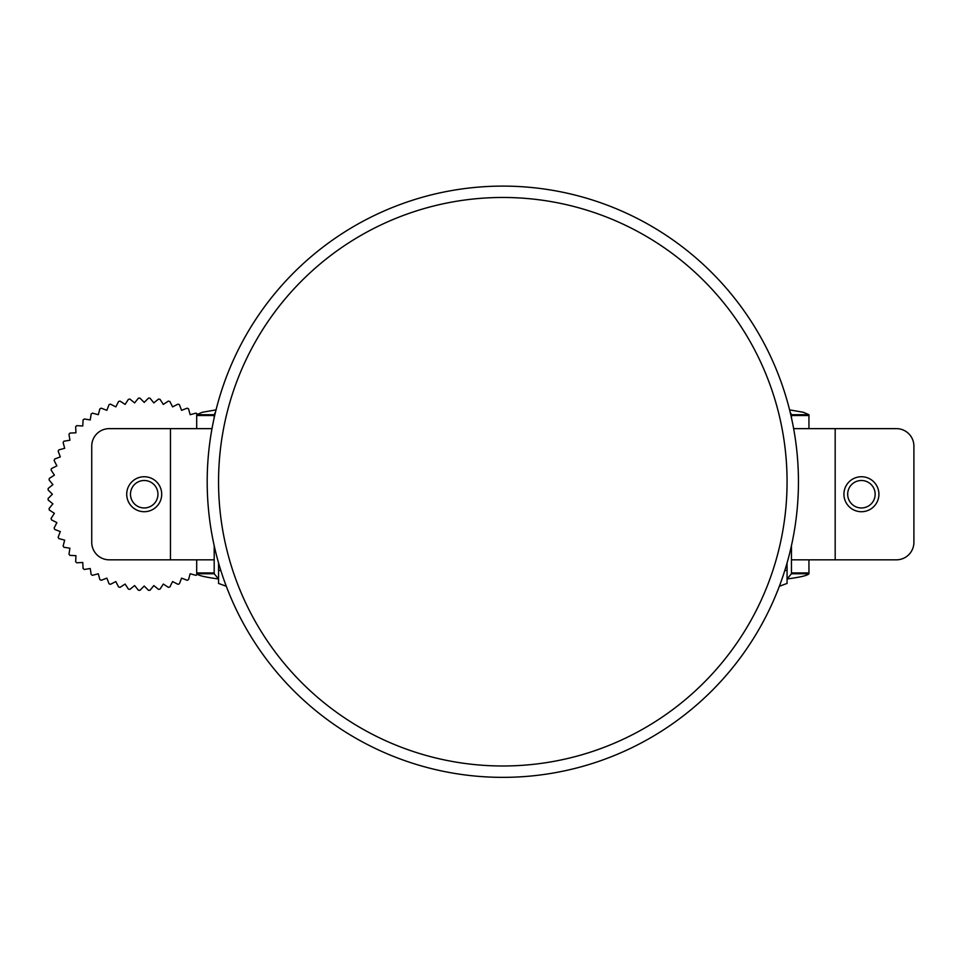 <?xml version="1.0" encoding="UTF-8"?>
<svg xmlns="http://www.w3.org/2000/svg" width="962" height="962" viewBox="0 0 962 962"><rect width="100%" height="100%" fill="white"/><g stroke="black" fill="none" stroke-linecap="round" stroke-linejoin="round"><path stroke-width="1.44" d="M197.246 413.961L197.246 413.949A96.212 96.212 0 0 0 195.983 413.131L190.139 414.694L188.564 408.85A96.212 96.212 0 0 0 187.217 408.165L181.565 410.329L179.401 404.677A96.212 96.212 0 0 0 177.982 404.136L172.595 406.878L169.853 401.491A96.212 96.212 0 0 0 168.386 401.106L163.312 404.401L160.017 399.326A96.212 96.212 0 0 0 158.514 399.086L153.812 402.898L150.012 398.196A96.212 96.212 0 0 0 148.497 398.112L144.216 402.393L139.935 398.112A96.212 96.212 0 0 0 138.42 398.196L134.62 402.898L129.918 399.086A96.212 96.212 0 0 0 128.415 399.326L125.12 404.401L120.046 401.106A96.212 96.212 0 0 0 118.579 401.491L115.837 406.878L110.45 404.136A96.212 96.212 0 0 0 109.031 404.677L106.866 410.329L101.214 408.165A96.212 96.212 0 0 0 99.868 408.85L98.292 414.694L92.448 413.131A96.212 96.212 0 0 0 91.186 413.949L90.236 419.925L84.259 418.987A96.212 96.212 0 0 0 83.081 419.937L82.768 425.974L76.719 425.661A96.212 96.212 0 0 0 75.649 426.731L75.962 432.78L69.925 433.092A96.212 96.212 0 0 0 68.975 434.271L69.913 440.247L63.937 441.197A96.212 96.212 0 0 0 63.119 442.46L64.682 448.304L58.838 449.879A96.212 96.212 0 0 0 58.153 451.226L60.317 456.878L54.666 459.042A96.212 96.212 0 0 0 54.125 460.461L56.878 465.848L51.479 468.59A96.212 96.212 0 0 0 51.094 470.057L54.389 475.132L49.315 478.427A96.212 96.212 0 0 0 49.074 479.93L52.886 484.632L48.184 488.431A96.212 96.212 0 0 0 48.1 489.947L52.381 494.227L48.1 498.508A96.212 96.212 0 0 0 48.184 500.024L52.886 503.823L49.074 508.525A96.212 96.212 0 0 0 49.315 510.028L54.389 513.323L51.094 518.398A96.212 96.212 0 0 0 51.479 519.865L56.878 522.606L54.125 527.994A96.212 96.212 0 0 0 54.666 529.413L60.317 531.577L58.153 537.229A96.212 96.212 0 0 0 58.838 538.576L64.682 540.151L63.119 545.995A96.212 96.212 0 0 0 63.937 547.258L69.913 548.208L68.975 554.184A96.212 96.212 0 0 0 69.925 555.363L75.962 555.675L75.649 561.724A96.212 96.212 0 0 0 76.719 562.794L82.768 562.469L83.081 568.518A96.212 96.212 0 0 0 84.259 569.468L90.236 568.53L91.186 574.506A96.212 96.212 0 0 0 92.448 575.324L98.292 573.761L99.868 579.605A96.212 96.212 0 0 0 101.214 580.29L106.866 578.126L109.031 583.778A96.212 96.212 0 0 0 110.45 584.319L115.837 581.565L118.579 586.964A96.212 96.212 0 0 0 120.046 587.349L125.12 584.054L128.415 589.129A96.212 96.212 0 0 0 129.918 589.369L134.62 585.557L138.42 590.259A96.212 96.212 0 0 0 139.935 590.343L144.216 586.062L148.497 590.343A96.212 96.212 0 0 0 150.012 590.259L153.812 585.557L158.514 589.369A96.212 96.212 0 0 0 160.017 589.129L163.312 584.054L168.386 587.349A96.212 96.212 0 0 0 169.853 586.964L172.595 581.565L177.982 584.319A96.212 96.212 0 0 0 179.401 583.778L181.565 578.126L187.217 580.29A96.212 96.212 0 0 0 188.564 579.605L190.139 573.761L195.983 575.324A96.212 96.212 0 0 0 197.246 574.506L197.246 574.494M793.638 428.631L896.404 428.631A17.496 17.496 0 0 1 913.9 446.115L913.9 542.327A17.496 17.496 0 0 1 896.404 559.824L791.449 559.824L791.449 573.749L808.946 573.749C807.647 575.48 800.36 577.224 787.072 578.968L787.072 562.938M218.554 562.938L218.554 578.968C205.279 577.224 197.992 575.48 196.693 573.749L214.189 573.749L214.189 559.824L109.235 559.824A17.496 17.496 0 0 1 91.739 542.327L91.739 446.115A17.496 17.496 0 0 1 109.235 428.631L212.001 428.631M789.586 409.872L803.402 412.289L808.946 414.706L791.449 414.706L791.449 417.797M808.946 414.706L808.946 415.512L791.449 415.512M808.946 415.512L808.946 428.631M808.946 559.824L808.946 572.943L791.449 572.943M808.946 572.943L808.946 573.749M196.693 573.749L196.693 572.943L214.189 572.943M196.693 572.943L196.693 559.824M214.189 417.797L214.189 414.706L196.693 414.706L202.236 412.289L216.053 409.872M196.693 428.631L196.693 415.512L214.189 415.512M196.693 415.512L196.693 414.706M214.189 573.749L218.554 578.968L218.554 583.429L226.286 586.267M215.524 412.049L214.189 414.706M791.449 414.706L790.115 412.049M779.352 586.267L787.072 583.429L787.072 578.968L791.449 573.749M214.189 545.67L214.189 559.824M791.449 559.824L791.449 545.67M130.483 494.227A13.733 13.733 0 0 1 151.082 482.335A13.733 13.733 0 0 1 151.082 506.12A13.733 13.733 0 0 1 130.483 494.227M126.719 494.227A17.496 17.496 0 0 0 152.958 509.379A17.496 17.496 0 0 0 152.958 479.076A17.496 17.496 0 0 0 126.719 494.227M847.678 494.227A13.733 13.733 0 0 1 868.289 482.335A13.733 13.733 0 0 1 868.289 506.12A13.733 13.733 0 0 1 847.678 494.227M843.927 494.227A17.496 17.496 0 0 0 870.165 509.379A17.496 17.496 0 0 0 870.165 479.076A17.496 17.496 0 0 0 843.927 494.227M629.22 748.977A295.635 295.635 0 0 1 208.177 457.575A295.635 295.635 0 0 1 671.067 238.648A295.635 295.635 0 0 1 629.22 748.977A295.635 295.635 0 0 1 208.177 457.575A295.635 295.635 0 0 1 671.067 238.648A295.635 295.635 0 0 1 629.22 748.977M835.184 428.631L835.184 559.824M170.454 559.824L170.454 428.631M218.554 570.466L220.815 570.466M784.812 570.466L787.072 570.466M624.35 738.696A284.259 284.259 0 0 1 219.504 458.501A284.259 284.259 0 0 1 664.586 247.992A284.259 284.259 0 0 1 624.35 738.696"/></g></svg>
